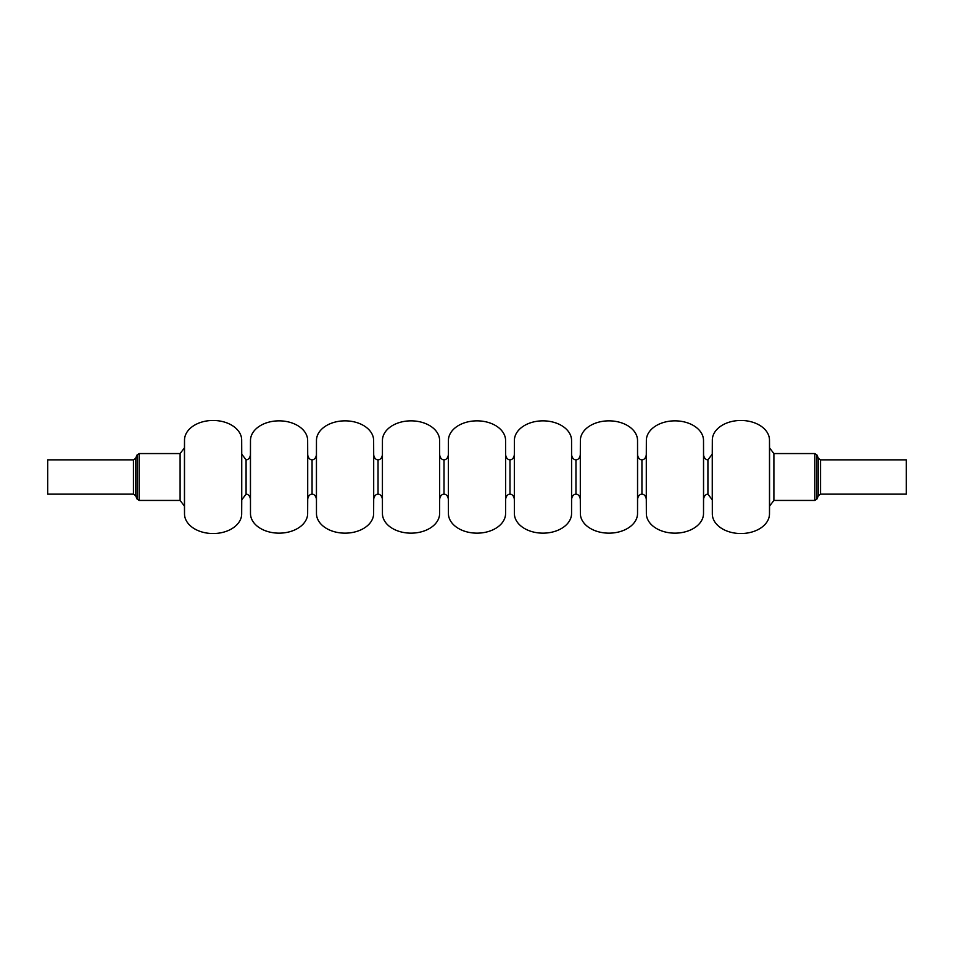 <?xml version="1.0" encoding="UTF-8"?>
<svg xmlns="http://www.w3.org/2000/svg" width="954" height="954" viewBox="0 0 954 954"><rect width="100%" height="100%" fill="white"/><g stroke="black" fill="none" stroke-linecap="round" stroke-linejoin="round"><path stroke-width="1.43" d="M448.356 499.836L448.356 454.164A5.712 4.341 -90 0 1 444.015 459.852A5.712 4.341 -90 0 1 439.663 454.164L439.615 440.45A28.584 19.664 0 0 0 411.019 420.845A28.584 19.664 180 0 0 382.435 440.45L382.435 513.55A28.584 19.664 180 0 0 411.019 533.155A28.584 19.664 0 0 0 439.615 513.55L439.663 499.836A5.712 4.341 90 0 1 444.015 494.148L444.015 459.852L444.015 494.148A5.712 4.341 90 0 1 448.356 499.836L448.416 513.55A28.584 19.664 180 0 0 477 533.155A28.584 19.664 0 0 0 505.584 513.55L505.644 499.836A5.712 4.341 90 0 1 509.985 494.148L509.985 459.852A5.712 4.341 -90 0 1 505.644 454.164L505.584 440.45A28.584 19.664 0 0 0 477 420.845A28.584 19.664 180 0 0 448.416 440.45L448.416 513.55M448.416 440.45L448.356 454.164M505.584 440.45L505.584 513.55L505.584 440.45M505.644 499.836L505.644 454.164L505.644 499.836M514.337 499.836L514.337 454.164A5.712 4.341 -90 0 1 509.985 459.852L509.985 494.148A5.712 4.341 90 0 1 514.337 499.836L514.385 513.55A28.584 19.664 180 0 0 542.981 533.155A28.584 19.664 0 0 0 571.565 513.55L571.613 499.836A5.712 4.341 90 0 1 575.966 494.148L575.966 459.852A5.712 4.341 -90 0 1 571.613 454.164L571.565 440.45A28.584 19.664 0 0 0 542.981 420.845A28.584 19.664 180 0 0 514.385 440.45L514.385 513.55M514.385 440.45L514.337 454.164M571.565 440.45L571.565 513.55L571.565 440.45M571.613 499.836L571.613 454.164L571.613 499.836M382.387 499.836L382.387 454.164A5.712 4.341 -90 0 1 378.034 459.852A5.712 4.341 -90 0 1 373.694 454.164L373.634 440.45A28.584 19.664 0 0 0 345.05 420.845A28.584 19.664 180 0 0 316.466 440.45L316.466 513.55A28.584 19.664 180 0 0 345.05 533.155A28.584 19.664 0 0 0 373.634 513.55L373.694 499.836A5.712 4.341 90 0 1 378.034 494.148L378.034 459.852L378.034 494.148A5.712 4.341 90 0 1 382.387 499.836L382.435 513.55M382.435 440.45L382.387 454.164M439.615 440.45L439.615 513.55L439.615 440.45M439.663 499.836L439.663 454.164L439.663 499.836M580.306 499.836L580.306 454.164A5.712 4.341 -90 0 1 575.966 459.852L575.966 494.148A5.712 4.341 90 0 1 580.306 499.836L580.366 513.55A28.584 19.664 180 0 0 608.95 533.155A28.584 19.664 0 0 0 637.534 513.55L637.594 499.836A5.712 4.341 90 0 1 641.935 494.148L641.935 459.852A5.712 4.341 -90 0 1 637.594 454.164L637.534 440.45A28.584 19.664 0 0 0 608.95 420.845A28.584 19.664 180 0 0 580.366 440.45L580.366 513.55M580.366 440.45L580.306 454.164M637.534 440.45L637.534 513.55L637.534 440.45M316.406 499.836L316.406 454.164L316.406 499.836A5.712 4.341 90 0 0 312.065 494.148L312.065 459.852A5.712 4.341 -90 0 0 316.406 454.164L316.466 513.55M316.466 440.45L316.406 454.164M373.634 440.45L373.634 513.55L373.634 440.45M373.694 499.836L373.694 454.164L373.694 499.836M646.287 499.836L646.287 454.164A5.712 4.341 -90 0 1 641.935 459.852L641.935 494.148A5.712 4.341 90 0 1 646.287 499.836L646.347 513.55A28.584 19.664 180 0 0 674.931 533.155A28.584 19.664 0 0 0 703.515 513.55L703.575 499.836A5.712 4.341 90 0 1 707.916 494.148L707.916 459.852A5.712 4.341 -90 0 1 703.575 454.164L703.515 440.45A28.584 19.664 0 0 0 674.931 420.845A28.584 19.664 180 0 0 646.347 440.45L646.347 513.55M646.347 440.45L646.287 454.164M703.515 440.45L703.515 513.55L703.515 440.45M250.425 499.836L250.425 454.164L250.425 499.836A5.712 4.341 90 0 0 246.084 494.148L246.084 459.852A5.712 4.341 -90 0 0 250.425 454.164L250.485 513.55A28.584 19.664 180 0 0 279.069 533.155A28.584 19.664 0 0 0 307.653 513.55L307.713 499.836A5.712 4.341 90 0 1 312.065 494.148L312.065 459.852A5.712 4.341 -90 0 1 307.713 454.164L307.653 440.45A28.584 19.664 0 0 0 279.069 420.845A28.584 19.664 180 0 0 250.485 440.45L250.485 513.55M250.485 440.45L250.425 454.164M307.653 440.45L307.653 513.55L307.653 440.45M307.713 499.836L307.713 454.164L307.713 499.836M241.744 499.836L241.684 513.92A28.584 19.664 180 0 1 213.1 533.536A28.584 19.664 0 0 1 184.516 513.979L184.444 506.097L180.103 500.445L180.103 453.555L184.444 447.903L184.516 440.021A28.584 19.664 0 0 1 213.1 420.464A28.584 19.664 180 0 1 241.684 440.08L241.744 454.164L246.084 459.852L246.084 494.148L241.744 499.836L241.744 454.164M241.684 513.92L241.684 440.08L241.684 513.92M184.516 513.979L184.516 440.021L184.516 513.979M818.437 458.469L820.547 459.852L820.547 494.148L906.3 494.148L906.3 459.852L820.547 459.852L820.547 494.148L818.437 495.531L818.437 458.469L816.922 454.939L816.922 499.061L818.437 495.531M769.484 513.979L769.556 506.097L773.897 500.445L773.897 453.555L769.556 447.903L769.484 440.021A28.584 19.664 180 0 0 740.9 420.464A28.584 19.664 0 0 0 712.316 440.08L712.256 454.164L707.916 459.852L707.916 494.148L712.256 499.836L712.256 454.164L712.316 513.92L712.316 440.08L712.316 513.92A28.584 19.664 0 0 0 740.9 533.536A28.584 19.664 180 0 0 769.484 513.979L769.484 440.021L769.484 513.979M139.177 500.445L137.078 499.061L135.563 495.531L135.563 458.469L137.078 454.939L139.177 453.555L180.103 453.555L180.103 500.445L139.177 500.445L139.177 453.555M135.563 458.469L133.453 459.852L133.453 494.148L135.563 495.531M814.823 453.555L773.897 453.555L773.897 500.445L814.823 500.445L814.823 453.555L816.922 454.939M133.453 477L133.453 494.148L47.7 494.148L47.7 459.852L133.453 459.852L133.453 477M637.594 499.836L637.594 454.164M703.575 499.836L703.575 454.164M184.444 506.097L184.444 447.903M769.556 506.097L769.556 447.903M137.078 499.061L137.078 454.939M816.922 499.061L814.823 500.445"/></g></svg>
